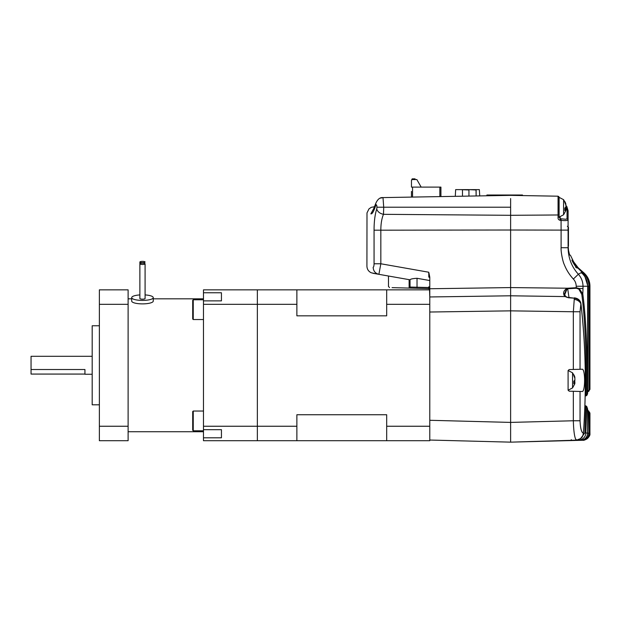 <?xml version="1.0" encoding="UTF-8"?>
<svg xmlns="http://www.w3.org/2000/svg" width="621" height="621" viewBox="0 0 621 621"><rect width="100%" height="100%" fill="white"/><g stroke="black" fill="none" stroke-linecap="round" stroke-linejoin="round"><path stroke-width="0.93" d="M510.617 212.863L510.617 198.557L510.617 215.308L558.054 214.975L558.054 217.529C557.937 218.996 558.636 219.935 560.158 220.331L561.066 220.362L561.097 230.112L510.617 230.011L510.617 215.308L383.483 214.323C381.713 218.553 380.836 223.847 380.836 230.189L510.617 230.011L510.617 295.79L429.786 296.962L429.499 288.936M510.617 434.972L510.617 424.182M510.617 296.939L510.617 310.849L510.617 295.79L565.157 296.582C562.626 293.733 563.193 291.001 566.849 288.392L566.996 288.92M510.617 298.802L510.617 310.849L573.338 311.758L574.34 298.173L568.518 297.769L565.739 296.512L564.691 294.835L567.051 288.889L567.641 288.757L567.051 288.897M429.786 420.285L510.617 422.404L510.617 310.849L510.617 442.152L578.291 440.382L578.33 439.303M410.458 288.121L392.068 287.639M571.53 440.328L510.617 442.152L429.786 440.041L429.786 289.673L428.738 288.602L409.262 288.09L417.025 288.291L417.025 278.293C412.755 278.542 410.419 279.046 410.031 279.815L410.031 287.057L409.123 287.011L409.262 288.09M417.118 288.291L413.625 288.206M428.738 288.602L429.786 289.673L428.738 288.602L428.738 287.523L429.786 289.673L429.786 288.749L510.617 287.577L567.61 288.222L568.991 297.49M409.123 287.011C381.993 286.335 381.993 286.335 409.123 287.011L409.123 279.652L396.027 277.346M411.079 288.136L410.031 287.057L428.738 287.523L428.738 286.855L429.786 286.855M429.468 288.912L428.769 288.602M558.799 196.515L559.11 214.214L558.054 214.975L558.054 196.197L510.617 195.367L382.994 197.594L383.724 207.22L383.483 214.323C379.905 213.554 377.653 211.792 376.73 209.029L376.97 207.22C376.761 204.79 376.342 204.216 375.713 205.489C373.757 211.466 372.142 214.261 370.861 213.849L374.168 207.763M428.94 272.883L429.786 277.168L429.786 288.749M429.786 277.145L429.786 280.545L417.025 278.293M396.019 277.346L390.617 276.392M388.987 276.104L392.068 276.648M410.031 287.057L410.031 279.815L378.903 274.327C370.877 272.914 370.877 272.914 378.895 274.327C375.301 273.411 373.384 271.051 373.151 267.247C364.845 265.827 364.845 265.827 373.151 267.247C373.695 267.131 373.997 265.974 374.059 263.77L380.836 263.77L378.895 274.327C375.301 273.411 373.384 271.051 373.151 267.247M378.895 274.327L371.296 272.798C368.517 271.462 367.065 269.258 366.926 266.184L366.995 212.918L368.99 208.881L371.28 207.313L374.634 206.723L375.41 204.557M373.834 208.345L375.721 203.525L375.713 205.489M429.786 277.571L428.816 277.098L428.738 272.223L380.836 263.77L380.836 230.189L374.059 230.189C374.067 221.643 374.952 214.587 376.73 209.029L376.73 209.029M370.861 213.849C365.614 213.942 365.614 213.942 370.861 213.849M558.054 217.529L559.11 216.9L560.158 218.786L561.081 218.794L560.158 218.786L560.158 220.331L561.066 220.362L561.073 218.825L565.855 219.252L561.081 218.794M559.11 197.276L558.054 196.197L522.471 195.576L522.471 195.01L486.903 195.01L486.903 195.786M568.557 297.459L574.34 298.173C578.407 299.058 580.596 300.913 580.899 303.747L580.045 311.758L573.338 311.758L573.338 369.456L569.139 369.565L568.091 370.644L568.091 390.097L569.139 391.176L573.338 391.284L573.338 420.766L510.617 422.404L510.617 442.152M586.806 406.608L585.867 405.862L585.836 406.778L584.835 406.701M585.859 405.862L584.866 405.777L585.867 405.862L586.845 406.934L585.82 433.186C585.518 437.114 583.003 439.513 578.291 440.382L580.573 440.32M587.66 391.851L587.901 390.78L589.22 390.291L589.042 390.873M565.863 207.034L567.043 210.418L567.043 218.794L565.832 219.252L567.043 218.794L568.091 219.826C567.617 220.641 565.273 220.82 561.066 220.362L561.066 220.362M578.337 440.382L580.643 440.32C585.122 439.676 587.458 437.277 587.645 433.14L584.819 432.876L585.836 406.778L586.845 406.934L587.652 409.161L586.814 406.639L587.66 409.161L587.652 433.14L587.66 409.161M578.291 440.382L571.739 440.553M581.885 440.18L582.948 440.258C584.516 440.856 590.796 436.982 589.896 433.373L589.95 413.229L588.824 413.081M571.491 440.561L569.977 440.6M568.859 440.631L568.168 440.646M567.47 440.669L576.148 440.134C574.557 437.65 573.625 431.191 573.338 420.766L580.045 420.766C580.363 428.381 581.481 432.542 583.406 433.241C583.22 436.889 580.806 439.187 576.148 440.134L576.172 439.451L576.148 440.134M567.144 440.677L571.258 440.336L571.273 439.637L571.25 440.32L576.156 440.157M576.218 286.25L583.01 286.25C582.948 281.662 581.396 277.665 578.361 274.241C571.724 266.929 568.3 258.095 568.091 247.725L561.097 247.725C560.74 251.047 562.649 261.503 564.342 264.701C566.406 269.949 569.41 274.73 573.354 279.046C575.186 281.018 576.133 283.417 576.218 286.25L576.218 287.717L579.199 288.524L578.78 289.068L576.241 288.26L576.218 287.717L567.61 288.222M568.518 297.769L565.902 296.947M563.922 295.231L566.849 288.392M580.72 438.434L584.819 432.876M573.338 369.456L582.017 369.231C585.44 368.261 585.448 392.456 582.017 391.509L573.338 391.284M583.391 433.404L583.406 433.241C586.597 388.637 585.758 345.47 580.899 303.747L580.845 303.444M565.902 205.427L566.864 206.661L568.091 212.413M561.097 247.725L561.097 230.112L568.091 230.112L568.091 247.725L568.091 210.698L567.043 210.418M559.11 214.214L559.11 216.9L560.173 218.763M585.129 394.77L586.053 394.692C586.434 361.197 585.611 322.936 581.807 294.447L582.801 293.943L579.199 288.524L583.01 288.524L583.01 286.25L587.645 286.25C587.629 280.971 585.518 276.407 581.326 272.58L578.361 274.241L573.354 279.046M567.641 288.757L576.241 288.26M572.345 260.673L573.408 262.435M588.328 278.798L589.942 286.25C589.919 280.599 587.544 275.817 582.808 271.913L578.151 267.744L573.68 261.891L578.151 267.744L582.808 271.913L582.133 272.805M576.994 268.117L577.732 267.387L573.408 262.054M588.793 411.125L589.213 412.119L587.901 411.63L587.901 433.109L586.946 436.252M585.021 276.896L587.901 286.25L587.66 390.795M575.69 267.356L576.467 266.681L571.988 260.16C572.546 261.852 574.045 264.336 576.467 267.604L576.474 267.612C573.362 263.793 571.367 258.903 572.065 260.37L572.104 260.626M581.807 294.447L578.78 289.068M568.448 250.069L569.636 255.099L568.619 251.458L568.091 245.171M581.326 272.58L581.334 272.588C585.44 276.213 587.551 280.77 587.66 286.25L587.559 393.691L587.66 286.25M576.467 266.681L582.102 272.215L581.489 273.061M587.908 391.851L588.918 390.78L588.918 286.25L589.22 390.291L589.213 286.25C589.189 280.715 586.899 275.996 582.343 272.114L582.102 272.215C586.511 275.856 588.786 280.537 588.918 286.25L587.901 286.25M582.343 272.114L577.732 267.83L582.343 272.122C586.798 275.771 589.088 280.482 589.213 286.25M577.732 267.387L582.731 271.951C587.334 275.608 589.702 280.374 589.841 286.25L588.824 286.25M588.824 389.328L589.95 389.181L589.733 389.825M582.832 440.266L580.643 440.32C584.912 439.815 587.249 437.417 587.66 433.14M589.896 433.373L589.95 413.229L589.919 433.699M589.213 433.101L589.213 412.119L589.213 433.101C588.817 437.378 586.488 439.769 582.226 440.281C586.721 439.606 589.05 437.215 589.213 433.101L588.755 411.063M587.66 411.614L587.908 410.559L588.918 411.63M581.869 440.289C586.131 439.808 588.483 437.417 588.918 433.109L587.901 433.109M583.01 288.524L582.801 293.943C586.744 324.473 587.373 359.97 587.062 394.777L586.053 394.692L586.084 395.849L585.106 395.934M587.062 394.777L587.645 393.248L587.016 395.111L586.053 395.756M588.708 410.986L587.908 410.559M588.77 411.086L589.205 411.979M589.764 389.778L589.942 319.955M588.84 412.01L589.841 413.081L589.632 412.437M588.824 390.392L589.841 389.328M588.762 391.331L588.918 390.78M440.926 196.585L440.926 187.107L411.467 187.107L411.467 180.284L412.189 179.562L416.854 179.562L421.17 187.107M411.467 191.415L411.467 197.098L411.467 191.415M411.467 180.284L412.189 178.848L415.061 178.848L415.061 179.562M412.189 179.562L412.189 178.848M479.723 195.91L479.358 189.622L455.651 189.622L455.294 196.337M460.231 189.622L468.94 189.979L468.94 196.096M474.149 189.622L475.267 189.622M473.994 189.622L474.483 189.622M457.017 189.622L458.508 189.622M457.809 189.622L458.523 189.622M468.94 189.622L476.128 189.979L476.128 195.972L476.02 189.723M475.771 189.622L479.358 189.622M568.448 239.551L568.448 232.906M568.448 246.195L568.448 227.34L567.369 226.261L568.448 227.34M559.11 217.102L563.573 214.773L563.573 199.667L559.11 197.346L563.573 199.667L565.723 203.603A11.776 10.883 0 0 1 565.902 204.216L565.809 204.922M559.11 198.091L559.11 216.9M563.573 214.773L565.723 210.845A11.776 10.883 180 0 0 565.902 210.224L565.902 209.525L564.823 210.62L564.823 208.066L565.902 206.972L565.902 205.272A11.776 10.883 180 0 0 564.823 202.617L564.823 201.561A11.776 10.883 0 0 1 565.723 203.603L563.573 199.667M565.723 207.22L565.902 209.168A11.776 10.883 0 0 1 565.809 209.525M565.902 209.525L564.893 209.494M565.902 209.168L564.893 209.098M565.498 207.492L565.902 207.476M568.091 390.244L572.554 387.923L572.554 372.817L568.091 370.489M572.554 387.923L574.704 383.988A11.776 10.883 180 0 0 574.883 383.374L574.883 382.668L573.804 383.77L573.804 381.209L574.883 380.114L574.883 378.422A11.776 10.883 180 0 0 573.804 375.767L573.804 374.711A11.776 10.883 0 0 1 574.704 376.745A11.776 10.883 0 0 1 574.883 377.366L574.79 378.073M574.704 380.37L574.883 382.319A11.776 10.883 0 0 1 574.79 382.668M574.883 382.668L573.874 382.637M574.883 382.319L573.874 382.241M574.479 380.634L574.883 380.626M429.786 426.247L386.681 426.247L386.681 440.716L429.786 440.716L429.786 434.343M386.681 426.247L386.681 414.735L296.877 414.735L296.877 426.247L257.358 426.247L257.358 440.716L386.681 440.716M429.786 289.844L203.478 289.844L203.478 292.755L221.441 292.755L221.441 300.882L203.478 300.882L203.478 292.755M386.681 289.844L386.681 304.321L429.786 304.321M203.478 426.247L203.478 304.321L257.358 304.321L257.358 426.247L203.478 426.247L203.478 429.678L221.441 429.678L221.441 437.805L203.478 437.805L203.478 440.716L257.358 440.716L257.358 304.321L296.877 304.321L296.877 315.833L386.681 315.833L386.681 304.321M296.877 440.716L296.877 426.247M257.358 304.321L257.358 289.844L257.358 304.321M296.877 304.321L296.877 289.844M99.376 325.769L92.187 325.769L92.187 404.799L99.376 404.799M128.112 426.247L128.112 440.716L99.376 440.716L99.376 289.844L128.112 289.844L128.112 426.247L99.376 426.247M99.376 304.321L128.112 304.321M203.478 304.321L203.478 299.772L193.24 299.772L193.24 319.536L192.704 318.992L192.704 300.316L193.24 299.772M221.441 292.755L221.441 300.882M203.478 437.805L203.478 429.678L203.478 430.788L193.24 430.788L192.704 430.252L192.704 411.568L193.24 411.032L193.24 430.788M221.441 429.678L221.441 437.805M92.187 356.299L31.05 356.299L31.05 369.518L84.937 369.518L84.937 374.261L92.187 374.261M84.937 374.067L31.05 374.067L31.05 369.518M145.089 294.913A10.774 2.787 180 0 1 153.255 297.622A10.774 2.787 180 0 1 142.481 300.409A10.774 2.787 180 0 1 131.706 297.622A10.774 2.787 180 0 1 139.88 294.913M131.706 297.622L131.706 301.092A10.774 2.787 0 0 0 142.481 303.879A10.774 2.787 0 0 0 153.255 301.092L153.255 297.622M142.481 262.714A2.608 0.675 180 0 1 139.88 262.039A2.608 0.675 180 0 1 142.481 261.363A2.608 0.675 180 0 1 145.089 262.039A2.608 0.675 180 0 1 142.481 262.714M142.481 264.476A2.608 0.675 180 0 1 139.88 263.809A2.608 0.675 180 0 1 142.481 263.133A2.608 0.675 180 0 1 145.089 263.809A2.608 0.675 180 0 1 142.481 264.476M145.089 263.809L145.089 298.507A2.608 0.675 180 0 1 142.481 299.175A2.608 0.675 180 0 1 139.88 298.507L139.88 262.039M376.97 207.22L510.617 207.22M429.786 312.021L510.617 310.849M374.059 230.189L374.059 263.77M560.158 216.931L560.158 218.763M583.507 440.227L582.964 440.219M580.045 369.278L580.045 311.758M580.045 420.766L580.045 391.455M576.156 440.149C583.259 438.581 582.42 436.152 583.429 433.326C586.612 388.715 585.782 345.47 580.93 303.599C580.301 300.3 578.12 298.383 574.378 297.839L574.363 298.398M580.876 303.832C579.913 301.511 577.677 299.997 574.169 299.291M566.003 207.22L566.888 206.653L568.091 210.698L566.888 206.653L565.902 205.365M587.963 278.053L582.808 271.913L578.151 267.744L582.808 271.913L587.986 278.092M588.824 433.085L589.841 433.085M439.847 187.107L439.847 196.601M412.546 187.107L412.546 197.082M462.474 196.213L462.474 189.979M568.091 247.732L568.091 226.983M388.474 276.011L388.474 286.491L389.53 287.57M380.355 198.13L382.994 197.594C380.013 197.261 377.591 199.232 375.721 203.525M568.091 230.112L568.091 217.109M573.385 263.04L572.593 261.542M572.546 261.449L572.329 260.983M573.835 262.45L573.68 261.891M570.373 255.138L573.672 261.883M589.911 433.768L589.756 434.716M583.018 440.258L582.948 440.258C587.21 439.746 589.539 437.355 589.942 433.078L589.733 412.592M589.942 389.181L589.942 286.25L588.343 278.845M586.084 395.849L587.008 395.135M587.567 393.675L587.016 395.111M588.793 391.284L589.065 390.834M572.554 372.817L574.704 376.745M203.478 431.735L128.112 431.735M203.478 298.825L153.255 298.825M131.706 298.825L128.112 298.825M203.478 319.536L193.24 319.536M203.478 411.032L193.24 411.032"/></g></svg>
